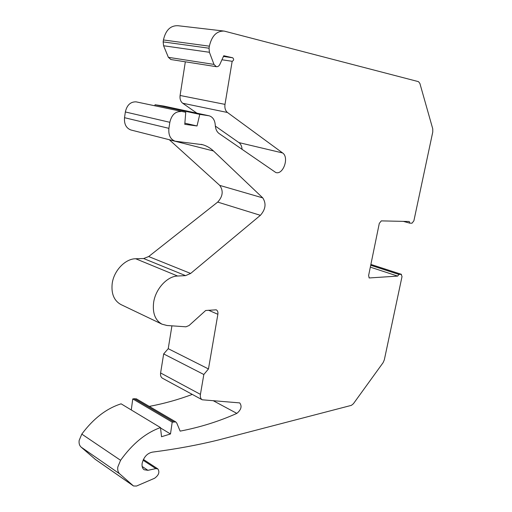 <?xml version="1.0" encoding="UTF-8"?>
<svg xmlns="http://www.w3.org/2000/svg" width="512" height="512" viewBox="0 0 512 512"><rect width="100%" height="100%" fill="white"/><g stroke="black" fill="none" stroke-linecap="round" stroke-linejoin="round"><path stroke-width="0.77" d="M215.341 126.086L238.918 142.592C240.832 144.032 241.882 146.317 242.067 149.44M208.826 115.731L163.93 106.099L155.046 104.742L154.848 105.594M136.102 101.85L185.754 112.282L136.102 101.85C130.515 101.702 126.925 105.075 125.35 111.962L124.525 117.69C124.038 124.032 126.15 128.128 130.854 129.971L131.245 130.074M169.293 139.718L219.744 185.395C223.558 190.842 222.874 196.403 217.696 202.086L148.672 256.55L143.642 258.534L135.699 258.752C125.325 258.707 113.856 270.618 112.192 283.552C111.13 293.69 114.029 300.685 120.89 304.538L161.984 324.173C155.174 320.32 152.39 313.075 153.632 302.458C155.52 288.896 167.238 276.198 177.619 276.026L135.699 258.752M185.754 112.282L184.768 124.314L197.024 125.965L199.77 114.374L209.21 115.814C212.877 117.024 214.899 120.166 215.283 125.248C215.514 129.05 216.787 131.814 219.117 133.542L275.789 172.512C283.219 175.181 289.427 157.35 282.605 152.954L227.469 112.486C225.357 110.72 224.531 108.013 224.992 104.378L232.166 61.299C233.894 60.448 234.08 59.277 232.717 57.786L223.77 55.738L219.84 64.429C218.944 66.118 217.773 66.867 216.326 66.682L213.984 64.41L209.414 52.282L209.043 48.218L209.37 46.176C211.75 35.885 216.678 30.848 224.173 31.078L418.464 81.645L419.866 83.379L432.762 128.87L432.774 131.962L413.888 220.8L412.032 223.194L409.786 223.149L409.229 221.504L381.306 220.883L379.29 223.405L368.595 275.61L369.248 277.958L397.677 276.096L398.918 274.451L401.178 274.304L402.022 276.576L384.314 359.885L383.078 362.694L353.363 403.776L351.398 405.357L218.227 440.026C197.792 445.069 175.853 449.107 152.403 452.134C147.238 453.242 143.821 456.966 142.15 463.302C141.734 466.33 142.406 468.474 144.16 469.747L147.923 470.317L155.846 468.614L157.843 468.902C159.898 472.083 158.797 475.206 154.541 478.278L136.518 486.042L133.51 485.984L119.667 473.843C118.022 472.307 117.408 470.01 117.824 466.95L120.582 460.301C132.454 443.75 145.754 432.845 160.486 427.578L161.53 436.73L170.49 433.965L172.205 422.138L175.776 421.92L176.8 423.136L180.154 431.123C200.038 427.309 218.944 421.395 236.858 413.389C241.21 409.715 242.163 406.221 239.712 402.899L202.202 399.789C200.646 398.816 200.058 397.011 200.429 394.368L203.834 374.502L208.467 368.947L168.224 348.685L171.93 325.837M168.224 348.685L163.667 353.92L160.602 372.96C160.269 375.501 160.896 377.261 162.47 378.24L202.202 399.789M192.275 394.406C178.502 399.59 164.173 403.59 149.28 406.4M175.776 421.92L136.333 398.816L132.762 398.918L131.283 409.958M160.486 427.578L121.114 403.827C106.47 408.467 93.363 418.56 81.805 434.112L79.162 440.422C78.79 443.347 79.443 445.574 81.107 447.104L95.322 459.366M223.443 30.995L177.965 25.715C170.47 25.453 165.632 30.202 163.443 39.962L163.155 41.894L163.59 45.76L168.371 57.325L170.931 59.539M224.992 104.378L180.09 95.482L185.331 61.805M180.09 95.482C179.693 98.944 180.57 101.53 182.72 103.245L196.89 113.165M232.134 61.293L221.946 59.776M161.984 324.173L166.963 325.491L185.933 326.81L189.037 325.542L205.69 310.496L216.237 309.818C217.626 310.579 218.17 312.07 217.869 314.298L208.467 368.947M180.826 111.546C175.213 111.456 171.546 115.04 169.837 122.304L168.909 128.346C168.314 135.014 170.362 139.296 175.053 141.178L202.586 144.691C206.656 145.856 210.285 147.955 213.472 150.976L262.752 197.888C266.426 203.501 265.638 209.312 260.39 215.322L190.637 273.453L185.568 275.629L177.619 276.026M409.786 223.149L403.315 221.37M397.677 276.096L370.33 267.149M398.918 274.451L370.707 265.28M170.49 433.965L160.525 427.949M172.205 422.138L132.762 398.918M236.858 413.389L213.53 400.87M203.834 374.502L163.667 353.92M197.024 125.965L184.864 123.174M199.77 114.374L155.046 104.742M282.605 152.954L238.918 142.592M227.469 112.486L182.72 103.245M232.717 57.786L223.45 56.442M369.581 277.997L368.979 277.798M401.178 274.304L370.874 264.474M147.923 470.317L142.157 466.477M155.846 468.614L143.053 460.218M133.299 485.818L94.899 459.072M119.667 473.843L81.107 447.104M120.582 460.301L81.805 434.112M173.594 421.741L134.131 398.586M200.429 394.368L160.602 372.96M217.869 314.298L208.538 310.227M185.568 275.629L143.642 258.534M190.637 273.453L148.672 256.55M260.39 215.322L217.696 202.086M262.752 197.888L219.744 185.395M213.472 150.976L169.389 139.802M168.909 128.346L124.525 117.69M169.837 122.304L125.35 111.962M208.634 115.699L163.93 106.099M209.37 46.176L163.443 39.962M163.155 41.894L209.043 48.218M163.59 45.76L209.414 52.282M213.984 64.41L168.371 57.325M401.453 274.336L370.886 264.422M143.405 459.443L157.843 468.902M95.11 459.238L133.51 485.984M202.586 144.691L201.19 144.346M175.053 141.178L130.854 129.971M170.752 59.507L216.326 66.682"/></g></svg>
